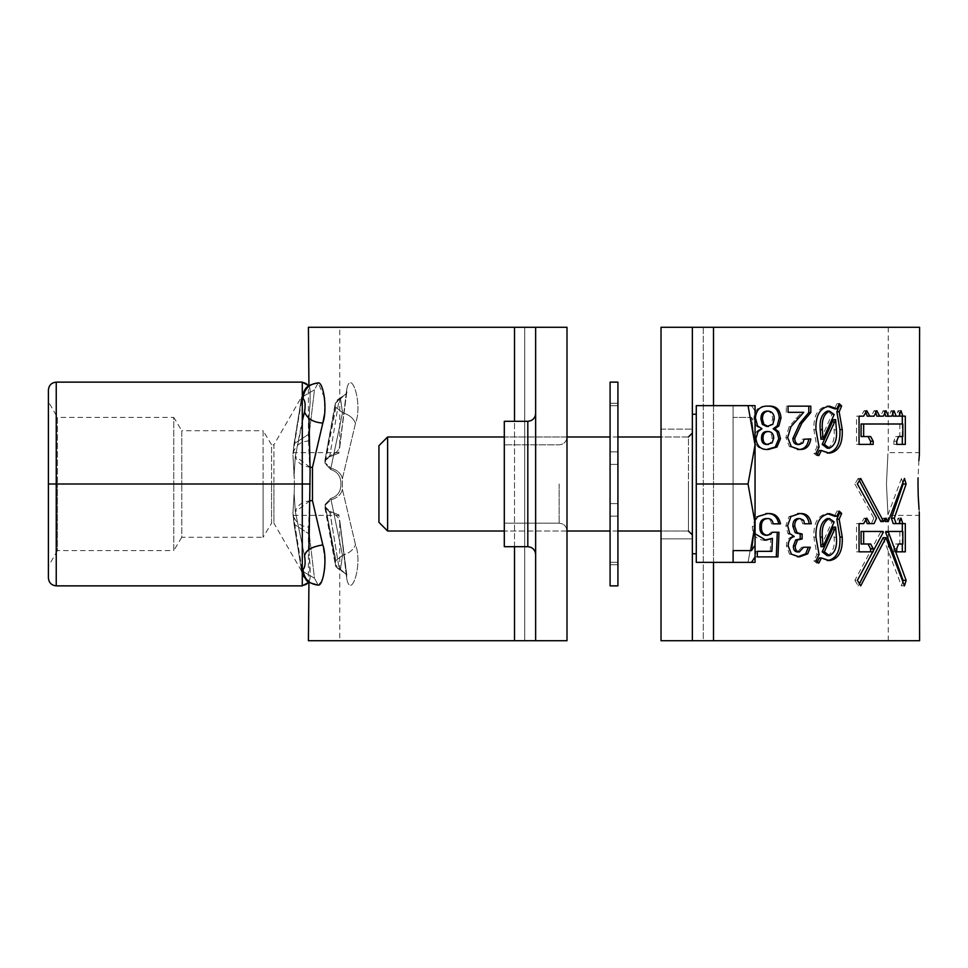 <?xml version="1.0" encoding="UTF-8"?>
<svg xmlns="http://www.w3.org/2000/svg" width="968" height="968" viewBox="0 0 968 968"><rect width="100%" height="100%" fill="white"/><g stroke="black" fill="none" stroke-linecap="round" stroke-linejoin="round"><path stroke-width="0.73" stroke-dasharray="4.84 3.63" d="M330.778 469.553L325.054 463.515L324.897 460.841L329.798 456.739C342.188 451.741 342.188 451.741 329.798 456.739C342.188 451.741 342.188 451.741 329.798 456.739L324.897 460.841L325.054 463.515L330.778 469.553C337.626 471.755 341.002 476.571 340.905 484C341.002 476.583 337.626 471.767 330.778 469.553L330.899 468.101L330.778 469.553M324.413 397.546L318.206 382.917L314.467 389.801L301.605 397.291L294.054 445.219L301.617 400.885L303.032 398.598C305.138 400.534 305.646 404.987 304.545 411.981L295.325 456.303L294.127 474.538L294.49 484L292.953 455.008L294.127 474.538L295.325 456.303L302.282 420.414M339.756 640.719L524.716 640.719L339.756 640.719L339.756 520.494L346.689 578.489C350.997 600.571 363.133 564.163 355.498 544.706L342.369 489.239L342.369 478.736L355.474 423.355C363.145 403.959 351.021 367.465 346.713 389.451L338.885 452.661L293.268 452.661L292.953 455.021L293.268 452.661C295.7 445.365 300.745 441.493 308.405 441.021L308.405 385.095L273.92 444.82L273.92 484L273.92 444.82L271.572 444.82L271.572 484L271.572 444.82L263.102 430.712L263.102 484L263.102 430.712L181.778 430.712L181.778 484L181.778 430.712L173.768 417.402L173.768 484L173.768 417.402L57.451 417.402L57.451 484L57.451 417.402L48.4 401.72L48.4 578.029M566.994 484L566.994 531.021L566.994 484M535.643 484L535.643 413.481L535.643 484M527.814 546.69L527.814 421.31L504.304 421.31L504.304 546.69L504.304 484L504.304 546.69L527.814 546.69L527.814 421.31L527.814 546.69C532.569 547.15 535.183 549.764 535.643 554.519M339.756 327.281L524.716 327.281L339.756 327.281L339.756 447.506L346.689 389.499C351.009 367.404 363.145 403.946 355.474 423.355L342.369 478.749L342.369 489.239L355.474 544.657C363.145 564.126 350.997 600.583 346.689 578.489L339.756 520.494L346.665 574.883L339.03 567.829L340.361 570.261L342.515 555.317C349.218 553.309 353.55 549.764 355.498 544.706C353.538 549.739 349.218 553.285 342.515 555.317L330.778 498.447C337.626 496.245 341.002 491.429 340.905 484C341.002 491.417 337.626 496.233 330.778 498.447L342.515 555.317L340.373 570.261L339.03 567.829L329.798 511.261C342.188 516.259 342.188 516.259 329.798 511.261C342.188 516.259 342.188 516.259 329.798 511.261L329.894 512.423C336.283 514.444 339.586 518.013 339.829 523.107C339.586 518.001 336.283 514.444 329.894 512.423L339.03 567.829L335.303 564.659L346.665 574.883L346.689 578.489L346.943 575.863C346.967 574.75 344.777 572.887 340.361 570.261C344.729 572.826 346.919 574.689 346.943 575.851L339.756 520.494M535.643 640.719L535.643 327.281L566.994 327.281L566.994 640.719L535.643 640.719L535.643 327.281L566.994 327.281L535.643 327.281L535.643 640.719L566.994 640.719L308.405 640.719M48.4 401.72L48.4 566.28L57.451 550.598L57.451 484L57.451 550.598L173.768 550.598L173.768 484L173.768 550.598L181.778 537.288L181.778 484L181.778 537.288L263.102 537.288L263.102 484L263.102 537.288L271.572 523.18L271.572 484L271.572 523.18L273.92 523.18L273.92 484L273.92 523.18L308.405 582.905L308.405 526.979L314.467 578.186L318.206 585.083L321.763 581.102M322.695 578.549L324.558 569.293M324.97 561.319L322.816 544.948L312.47 500.613L312.47 467.375L322.804 423.052C313.378 422.471 307.292 418.781 304.545 411.981M324.582 413.929L324.558 398.707M294.054 443.792L292.977 453.823L294.054 443.804L308.865 434.136L294.054 443.792L292.953 455.008L301.592 397.328L314.467 389.801L308.405 441.021L314.467 389.801L318.206 382.917C308.998 383.86 303.94 389.088 303.032 398.598M514.504 640.719L514.504 327.281L308.405 327.281M322.816 544.948C313.378 545.541 307.292 549.231 304.545 556.019L295.325 511.697L294.127 493.462L292.953 512.992L294.127 493.462L295.325 511.697L304.545 556.019C305.646 563.025 305.138 567.49 303.032 569.402L301.617 567.103L292.953 512.992L301.605 570.684L314.467 578.186L308.405 526.979C300.745 526.507 295.7 522.635 293.268 515.339L292.953 512.979L293.268 515.339L292.953 512.979L293.268 515.339L338.885 515.339L339.829 522.708M335.908 560.641L325.054 504.485L335.303 562.505L335.908 560.641L342.515 555.317L335.896 560.617L335.303 562.505L325.054 504.485L335.896 560.617M346.689 389.499L346.665 393.105L339.03 400.171L329.894 455.577L339.03 400.171L340.361 397.751L342.515 412.695L335.908 407.359L325.054 463.515L335.908 407.359L335.303 405.507L335.908 407.359L342.515 412.695L340.373 397.739L339.03 400.171L346.665 393.093L346.713 389.451M324.945 460.913L335.291 405.531L324.945 460.284L329.894 455.577L329.798 456.739L329.894 455.577C336.283 453.556 339.586 449.999 339.829 444.917C339.586 449.999 336.283 453.556 329.894 455.577L324.945 460.913M325.054 504.485L330.778 498.447L325.054 504.485M324.897 506.566L329.798 511.261L324.897 506.566M535.643 327.281L566.994 327.281L566.994 640.719L566.994 327.281L514.504 327.281M303.032 569.402C303.94 578.912 308.998 584.14 318.206 585.083L314.467 578.198L301.592 570.672L294.054 524.184L308.865 533.864L294.054 524.196L292.977 514.177L294.054 524.208M504.304 484L504.304 523.18L504.304 484M294.49 484L294.127 493.462L294.49 484M330.899 468.101C337.529 470.109 341.353 473.667 342.369 478.736C341.353 473.667 337.529 470.109 330.899 468.101L342.515 412.695L330.899 468.101L325.115 462.777L330.899 468.101M335.291 405.531L335.291 403.366L339.03 400.171L335.303 403.366L335.303 405.507M335.303 562.505L335.303 564.634L335.303 562.505M308.998 549.642L310.111 578.029L310.111 564.949C308.054 545.77 308.054 523.144 310.111 497.08L310.111 470.92C308.042 444.856 308.042 422.229 310.111 403.051L308.998 418.345M308.937 385.833L310.111 389.971L310.111 403.051L310.111 389.971C308.054 383.122 308.054 383.122 310.111 389.971C308.054 383.122 308.054 383.122 310.111 389.971L310.111 403.051L310.111 389.971C309.615 385.24 307.001 382.638 302.282 382.13L302.282 585.87C307.001 585.362 309.615 582.76 310.111 578.029C308.054 584.878 308.054 584.878 310.111 578.029C308.054 584.878 308.054 584.878 310.111 578.029L308.937 582.167M302.282 585.87L56.241 585.87L56.241 484L310.111 484M48.4 484L56.241 484L56.241 382.13L302.282 382.13M918.886 460.599L918.051 477.877M886.458 484C888.418 443.562 888.418 443.562 886.458 484C888.418 443.562 888.418 443.562 886.458 484C888.418 524.438 888.418 524.438 886.458 484C888.418 524.438 888.418 524.438 886.458 484M661.023 538.849L692.362 538.849L692.362 429.151L692.362 538.849L692.362 429.151L692.362 538.849L661.023 538.849L661.023 429.151L661.023 538.849L661.023 429.151L661.023 538.849L692.362 538.849L661.023 538.849M692.362 640.719L692.362 327.281L692.362 640.719L661.023 640.719L661.023 327.281L661.023 640.719L661.023 327.281L703.3 327.281L661.023 327.281L692.362 327.281L692.362 640.719L888.261 640.719L661.023 640.719L713.501 640.719L703.3 640.719L703.3 327.281L919.6 327.281M692.362 327.281L888.261 327.281L703.3 327.281L703.3 640.719L919.6 640.719M755.052 533.767L753.745 526.64L755.052 520.167M919.043 509.301L919.285 512.096M661.023 429.151L692.362 429.151L661.023 429.151M828.209 453.109L819.291 450.507M829.431 453.157L827.216 453.157M817.331 454.428L816.714 455.638L813.894 453.339L816.956 447.095L813.882 429.756C813.374 415.575 817.851 407.709 827.277 406.149L828.451 406.197M818.819 455.638L816.714 455.638M815.976 453.339L813.894 453.339M819.061 447.095L816.956 447.095M815.951 429.756L813.882 429.756M829.479 406.149L827.277 406.149M834.622 408.823L836.872 403.668L839.329 405.967M839.183 403.668L836.872 403.668M827.204 448.208C832.649 445.582 834.96 439.472 834.114 429.889L833.387 419.652M820.912 439.218L831.911 414.51L827.277 411.097M831.911 414.51L834.162 414.51M834.114 429.889L836.4 429.889M797.535 444.494L800.984 442.908L802.133 439.218L808.764 439.024M802.932 442.908L800.984 442.908M804.081 439.218L802.133 439.218M810.797 438.928L808.776 438.928M798.467 449.418L789.452 446.635L785.907 437.512L789.126 426.719L801.746 412.332L803.694 412.332M799.278 449.442L797.378 449.442M791.279 446.635L789.452 446.635M787.686 437.512L785.907 437.512M790.941 426.719L789.126 426.719M797.729 418.212L795.853 418.212M803.694 412.465L801.746 412.465M788.073 412.332L801.746 412.332M786.282 412.332L786.282 406.149L810.797 406.149M788.073 406.149L786.282 406.149M767.527 449.43L766.825 449.442C759.493 449.975 755.391 446.296 754.495 438.431L756.565 431.571L760.437 428.739L756.117 425.896L753.951 417.91C754.822 409.573 759.118 405.652 766.825 406.149L767.612 406.161M768.41 449.442L766.825 449.442M755.947 438.431L754.495 438.431M758.041 431.571L756.565 431.571M761.949 428.739L760.437 428.739M757.593 425.896L756.117 425.896M755.403 417.91L753.951 417.91M768.41 406.149L766.825 406.149M766.825 426.561L771.157 424.371L772.573 419.168C772.645 414.364 770.734 411.678 766.825 411.097M766.825 444.494L770.492 442.836L772.053 438.177C771.992 434.063 770.25 431.837 766.825 431.51M770.492 442.836L772.113 442.836M772.053 438.177L773.698 438.177M771.157 424.371L772.791 424.371M772.573 419.168L774.218 419.168M828.209 560.569L819.291 557.967M829.431 560.617L827.216 560.617M817.331 561.888L816.714 563.098L813.894 560.787L816.956 554.555L813.882 537.216C813.374 523.035 817.851 515.17 827.277 513.609L828.451 513.657M818.819 563.098L816.714 563.098M815.976 560.787L813.894 560.787M819.061 554.555L816.956 554.555M815.951 537.216L813.882 537.216M829.479 513.609L827.277 513.609M834.622 516.283L836.872 511.128L839.329 513.427M839.183 511.128L836.872 511.128M827.204 555.668C832.649 553.043 834.96 546.932 834.114 537.349L833.387 527.112M820.912 546.678L831.911 521.97L827.277 518.558M831.911 521.97L834.162 521.97M834.114 537.349L836.4 537.349M810.313 547.247L801.661 547.247L797.438 551.954M798.334 556.878L789.561 554.168L786.415 545.952C786.44 540.846 788.424 537.7 792.393 536.514L787.867 533.513L785.907 525.563L789.089 516.573L798.673 513.633M799.386 556.903L797.475 556.903M791.388 554.168L789.561 554.168M788.194 545.952L786.415 545.952M794.244 536.514L792.393 536.514M794.244 536.381L792.393 536.381M789.67 533.513L787.867 533.513M787.686 525.563L785.907 525.563M790.904 516.573L789.089 516.573M799.532 513.609L797.62 513.609M811.269 523.785L802.617 523.785L801.698 520.336L798.14 518.558M804.565 523.785L802.617 523.785M803.646 520.336L801.698 520.336M803.597 547.247L801.661 547.247M765.119 540.18L764.333 540.204C756.673 539.975 752.656 535.461 752.317 526.64L756.371 516.573L766.68 513.621M765.894 540.204L764.333 540.204M753.745 526.64L752.317 526.64M757.847 516.573L756.371 516.573M767.382 513.609L765.809 513.609M780.498 523.845L771.532 523.845C771.036 520.276 769.209 518.509 766.063 518.558M773.166 523.845L771.532 523.845M765.894 535.256L769.112 534.203L770.685 532.255L778.986 532.255M770.722 534.203L769.112 534.203M772.307 532.255L770.685 532.255M777.97 556.903L755.839 556.903L755.839 551.337L770.274 551.337L770.77 538.329M757.303 556.903L755.839 556.903M757.303 551.337L755.839 551.337M771.895 551.337L770.274 551.337M895.594 544.004L898.51 544.004L895.594 544.004L893.851 548.699L893.851 551.833L896.755 551.833M893.851 551.833L905.31 551.833M899.865 523.627L905.31 523.627M902.321 544.004L902.321 531.456M899.478 520.227L898.05 518.146L896.138 523.627L899.054 523.627M893.234 523.627L896.138 523.627M903.132 484L901.474 478.458L904.463 478.458M901.474 478.458L885.418 521.546M884.534 519.078L883.155 518.146L880.832 521.546M859.415 480.612L858.168 478.458L860.697 478.458M858.168 478.458L854.889 484L857.382 484M854.889 484L873.814 518.195L876.5 518.195M873.814 518.195L871.394 523.627L874.068 523.627M867.219 523.627L871.394 523.627M865.489 518.654L864.206 518.146L861.121 523.627L863.674 523.627M856.535 523.627L859.052 523.627L856.535 523.627L856.535 551.833L859.052 551.833M856.535 551.833L873.196 551.833M868.042 544.004L861.096 544.004M861.096 531.456L883.046 531.456M880.287 531.456L880.614 532.158L883.373 532.158M880.614 532.158L854.889 580.328L857.382 580.328M854.889 580.328L858.168 585.87L860.697 585.87M858.168 585.87L859.415 583.716M883.155 537.7L901.474 585.87L904.463 585.87M901.474 585.87L903.132 580.328M885.926 531.456L902.841 531.456M899.877 531.456L899.877 544.004L902.841 544.004M856.535 416.167L859.052 416.167L856.535 416.167L856.535 444.373L859.052 444.373M856.535 444.373L873.196 444.373M868.042 436.544L861.096 436.544M861.096 423.996L902.841 423.996M899.877 423.996L899.877 436.544L902.841 436.544M895.594 436.544L898.51 436.544L895.594 436.544L893.851 441.239L893.851 444.373L896.755 444.373M893.851 444.373L905.31 444.373M899.877 416.167L905.31 416.167M902.321 436.544L902.321 423.996M899.502 412.767L898.062 410.686L896.15 416.167L899.078 416.167M893.27 416.167L896.15 416.167M892.544 412.029L891.129 410.686L888.914 416.167L891.77 416.167M885.587 416.167L888.914 416.167M884.534 411.618L883.155 410.686L880.638 416.167L883.397 416.167M876.887 416.167L880.638 416.167M875.495 411.364L874.164 410.686L871.357 416.167L874.019 416.167M867.195 416.167L871.357 416.167M865.465 411.194L864.182 410.686L861.096 416.167L863.65 416.167M733.103 550.598L733.103 417.402L733.103 562.36L755.052 562.36L748.046 562.36L755.052 523.18L755.052 444.82L755.052 545.214L751.495 550.598L755.052 523.18L748.046 484L755.052 444.82L748.046 484L696.282 484L696.282 562.36L696.282 405.64L696.282 553.744L696.282 405.64L748.046 405.64L755.052 444.82L751.495 417.402L733.103 417.402L733.103 405.64L696.282 405.64L733.103 405.64L733.103 562.36L696.282 562.36L696.282 414.256L696.282 484L748.046 484L755.052 523.18L755.052 422.786L751.495 417.402L733.103 417.402L733.103 405.64L733.103 550.598L751.495 550.598M692.362 484L692.362 553.744L692.362 484M387.624 436.979L378.936 445.679L378.936 522.321L378.936 445.679L378.936 522.321L387.624 531.021L387.624 436.979L387.624 484L387.624 436.979L688.442 436.979L688.442 531.021L688.442 436.979L692.362 433.071M748.046 405.64L755.052 405.64L755.052 545.214L755.052 411.037L751.495 405.64L733.103 405.64L755.052 405.64L751.495 405.64L755.052 411.037L755.052 405.64L755.052 444.82L751.495 417.402L755.052 422.786L755.052 562.36L755.052 523.18L748.046 484L755.052 444.82L755.052 422.786M755.052 523.18L755.052 562.36L696.282 562.36L748.046 562.36L755.052 523.18L755.052 444.82M751.495 562.36L755.052 556.963M748.046 484L696.282 484M617.923 503.59L610.082 503.59L610.082 484L610.082 585.87L610.082 382.13L610.082 516.113L610.082 382.13L617.923 382.13L617.923 585.87L617.923 382.13L617.923 503.59L617.923 451.887L617.923 464.41L610.082 464.41L610.082 564.707L610.082 503.59L617.923 503.59L617.923 516.113L617.923 503.59L610.082 503.59L617.923 503.59L610.082 503.59L617.923 503.59L617.923 484L617.923 585.87L610.082 585.87L610.082 464.41L617.923 464.41L610.082 464.41L617.923 464.41L617.923 562.299L617.923 516.113L610.082 516.113L610.082 564.707L610.082 516.113L617.923 516.113L617.923 503.59L610.082 503.59L617.923 503.59M617.923 562.299L617.923 564.707L617.923 562.299L610.082 562.299L617.923 562.299L617.923 516.113L617.923 564.707L617.923 562.299L610.082 562.299L617.923 562.299M617.923 405.701L617.923 451.887L617.923 403.293L617.923 405.701L610.082 405.701L617.923 405.701L617.923 451.887L610.082 451.887L617.923 451.887L617.923 464.41L617.923 403.293L617.923 405.701L610.082 405.701L617.923 405.701M617.923 516.113L610.082 516.113L617.923 516.113M617.923 464.41L610.082 464.41L617.923 464.41M617.923 451.887L610.082 451.887L617.923 451.887M559.153 484L559.153 523.18L559.153 484M524.716 640.719L524.716 327.281L524.716 640.719M325.115 505.236L330.899 499.899C337.529 497.879 341.353 494.333 342.369 489.239C341.353 494.333 337.529 497.879 330.899 499.899L325.115 505.236M329.894 512.423L324.945 507.087L329.894 512.423M514.504 546.69L514.504 421.31M310.026 467.266L295.325 456.303C297.128 463.091 302.851 466.782 312.47 467.375M310.026 500.734L295.325 511.697C297.128 504.897 302.851 501.206 312.47 500.613M342.515 412.695C349.218 414.715 353.538 418.261 355.474 423.355C353.538 418.261 349.218 414.715 342.515 412.695M302.282 573.068L302.282 568.845M302.282 399.155L302.282 394.932M713.501 640.719L713.501 327.281M713.501 562.36L713.501 405.64M893.851 548.699L896.755 548.699M893.851 441.239L896.755 441.239M688.442 484L688.442 531.021L688.442 484M566.994 531.021C566.522 526.253 563.908 523.64 559.153 523.18C563.908 523.64 566.522 526.253 566.994 531.021L504.304 531.021M527.814 421.31C532.569 420.85 535.183 418.236 535.643 413.481M566.994 436.979C566.522 441.747 563.908 444.36 559.153 444.82L504.304 444.82L559.153 444.82C563.908 444.36 566.522 441.747 566.994 436.979L504.304 436.979M324.945 460.284L335.291 403.378L324.945 460.284M324.945 507.704L335.291 564.634C335.001 565.99 336.695 567.865 340.361 570.261L340.361 570.261C336.017 566.873 334.335 565.01 335.303 564.659L324.945 507.704M559.153 523.18L504.304 523.18L559.153 523.18M301.592 397.328L303.843 391.435C307.509 387.878 303.553 386.413 318.206 382.917M294.054 443.804L301.592 397.34M318.206 585.083C300.213 580.994 303.589 572.524 302.294 573.129L301.605 570.684M301.592 570.66L294.054 524.196M339.756 447.506L339.829 445.401M346.677 393.069L339.829 445.304L346.677 393.093M340.361 397.739C344.233 395.622 346.423 393.746 346.943 392.149C346.907 393.419 344.717 395.295 340.361 397.739C336.84 400.014 335.146 401.889 335.291 403.366L340.361 397.739M888.261 327.281L888.261 452.661L919.6 452.661M888.261 640.719L888.261 515.339L919.6 515.339M898.05 518.146L900.99 518.146M883.155 518.146L885.95 518.146M864.206 518.146L866.796 518.146M898.062 410.686L901.002 410.686M891.129 410.686L894.009 410.686M883.155 410.686L885.95 410.686M874.164 410.686L876.863 410.686M864.182 410.686L866.771 410.686M696.282 553.744L692.362 553.744M692.362 534.929L688.442 531.021L387.624 531.021M696.282 414.256L692.362 414.256M688.442 531.021L661.023 531.021M617.923 531.021L610.082 531.021M688.442 436.979L661.023 436.979M617.923 436.979L610.082 436.979M617.923 403.293L610.082 403.293L617.923 403.293M617.923 564.707L610.082 564.707L617.923 564.707"/><path stroke-width="1.45" d="M535.643 484L535.643 327.281L566.994 327.281L566.994 640.719L535.643 640.719L535.643 484M527.814 421.31L527.814 546.69L504.304 546.69L504.304 421.31L527.814 421.31C532.569 420.85 535.183 418.236 535.643 413.481M535.643 640.719L308.405 640.719L308.937 582.167L302.282 585.87L302.282 573.068M321.763 581.102L322.695 578.549M324.558 569.293L324.97 561.319M302.282 420.414L304.545 411.981C305.646 404.975 305.138 400.51 303.032 398.598L301.617 400.897L302.79 393.589C305.307 390.975 303.529 385.349 318.206 382.917C323.433 381.84 327.68 409.585 322.816 423.052L324.582 413.929M324.558 398.707L324.413 397.546M48.4 578.029C48.896 582.76 51.51 585.362 56.241 585.87C51.51 585.362 48.896 582.76 48.4 578.029L48.4 389.971C48.896 385.24 51.51 382.638 56.241 382.13L302.282 382.13L308.937 385.833L308.405 327.281L535.643 327.281M318.206 585.083C303.601 581.635 307.497 580.062 303.964 576.771L301.592 570.672L301.617 567.103L303.032 569.402C305.138 567.466 305.646 563.013 304.545 556.019C305.428 550.441 311.514 546.751 322.816 544.948C327.68 558.439 323.433 586.16 318.206 585.083C308.998 584.14 303.94 578.912 303.032 569.402M304.545 411.981C307.292 418.769 313.378 422.459 322.816 423.052L312.47 467.375L312.47 500.625L322.816 544.948M308.998 418.345L310.111 470.92L308.998 549.642M48.4 566.28L48.4 389.971C48.896 385.24 51.51 382.638 56.241 382.13L56.241 484L310.111 484M48.4 484L56.241 484L56.241 585.87L302.282 585.87M918.051 477.877L917.991 484C919.745 443.562 919.745 443.562 917.991 484L918.208 495.628M713.501 405.64L713.501 327.281L919.6 327.281L919.37 455.045M919.346 455.178L918.886 460.599M692.362 640.719L661.023 640.719L661.023 327.281L692.362 327.281L692.362 640.719L713.501 640.719L713.501 562.36M919.285 512.096L919.6 640.719L713.501 640.719M713.501 327.281L692.362 327.281M859.052 444.373L873.196 444.373L873.196 441.239L870.668 436.544L863.65 436.544L863.65 423.996L902.841 423.996L902.841 436.544L898.51 436.544L896.755 441.239L896.755 444.373L905.31 444.373L905.31 416.167L902.841 416.167L901.002 410.686L899.078 416.167L896.162 416.167L894.009 410.686L891.77 416.167L888.406 416.167L885.95 410.686L883.397 416.167L879.61 416.167L876.863 410.686L874.019 416.167L869.821 416.167L866.771 410.686L863.65 416.167L859.052 416.167L859.052 444.373M905.31 551.833L905.31 523.627L902.829 523.627L900.99 518.146L899.054 523.627L896.126 523.627L894.287 518.195L906.133 484L904.463 478.458L888.225 521.546L885.95 518.146L883.59 521.546L860.697 478.458L857.382 484L876.5 518.195L874.068 523.627L869.845 523.627L866.796 518.146L863.674 523.627L859.052 523.627L859.052 551.833L873.196 551.833L873.196 548.699L870.668 544.004L863.65 544.004L863.65 531.456L883.046 531.456L883.373 532.158L857.382 580.328L860.697 585.87L885.95 537.7L904.463 585.87L906.133 580.328L888.43 532.158L888.733 531.456L902.841 531.456L902.841 544.004L898.51 544.004L896.755 548.699L896.755 551.833L905.31 551.833M755.052 520.167L757.847 516.573L767.382 513.609C774.485 512.955 778.853 516.367 780.498 523.845L773.166 523.845C772.658 520.276 770.818 518.509 767.636 518.558C763.328 518.921 761.247 521.704 761.392 526.87C761.211 532.001 763.244 534.796 767.467 535.256L770.722 534.203L772.307 532.255L778.986 532.255L777.97 556.903L757.303 556.903L757.303 551.337L771.895 551.337L772.404 538.329L765.894 540.204L755.052 533.767M803.597 547.247L810.313 547.247L807.699 553.817L799.386 556.903L791.388 554.168L788.194 545.952C788.218 540.846 790.239 537.7 794.244 536.514L789.67 533.513L787.686 525.563L790.904 516.573L799.532 513.609C806.066 512.967 809.986 516.355 811.269 523.785L804.565 523.785L803.646 520.336L800.052 518.558C796.398 518.896 794.631 521.486 794.74 526.302L797.1 532.739L802.145 534.021L802.145 538.97L797.535 539.962L795.248 546C795.151 549.703 796.507 551.687 799.338 551.954L803.597 547.247M839.183 511.128L841.664 513.427L839.171 519.223L842.245 537.034C842.874 551.264 838.603 559.129 829.431 560.617L821.421 557.967L818.819 563.098L815.976 560.787L819.061 554.555L815.951 537.216C815.443 523.035 819.956 515.17 829.479 513.609L836.909 516.283L839.183 511.128M768.41 406.149C776.058 405.665 780.269 409.585 781.019 417.91L778.877 425.932L774.823 428.739L778.647 431.692L780.498 438.685L776.917 447.034L768.41 449.442C761.005 449.975 756.855 446.296 755.947 438.431L758.041 431.571L761.949 428.739L757.593 425.896L755.403 417.91C756.286 409.573 760.618 405.652 768.41 406.149M810.797 406.149L810.797 412.549L801.734 423.331L794.74 438.444C794.885 442.255 796.446 444.276 799.435 444.494L802.932 442.908L804.081 439.218L810.797 438.928C809.587 446.442 805.751 449.951 799.278 449.442L791.279 446.635L787.686 437.512L790.941 426.719L803.694 412.332L788.073 412.332L788.073 406.149L810.797 406.149M839.183 403.668L841.664 405.967L839.171 411.763L842.245 429.574C842.874 443.804 838.603 451.669 829.431 453.157L821.421 450.507L818.819 455.638L815.976 453.339L819.061 447.095L815.951 429.756C815.443 415.575 819.956 407.709 829.479 406.149L836.909 408.823L839.183 403.668M918.221 496.015L919.043 509.301M917.991 484C919.745 524.438 919.745 524.438 917.991 484M841.664 405.967L839.329 405.967L836.86 411.763L839.909 429.574C840.526 443.804 836.304 451.669 827.216 453.157M839.171 411.763L836.86 411.763M842.245 429.574L839.909 429.574M821.421 450.507L819.291 450.507L817.331 454.428M827.277 406.149L834.622 408.823L836.909 408.823M838.506 405.193L839.329 405.967M835.662 419.652L833.387 419.652L822.195 444.373L827.204 448.208L829.419 448.208C834.924 445.582 837.247 439.472 836.4 429.889L835.662 419.652L824.349 444.373L829.419 448.208M829.491 411.097L827.277 411.097C821.747 413.832 819.4 420.027 820.235 429.671L820.912 439.218L823.054 439.218L834.162 414.51L829.491 411.097C823.901 413.832 821.529 420.027 822.364 429.671L823.054 439.218M820.235 429.671L822.364 429.671M822.195 444.373L824.349 444.373M810.797 412.549L808.776 412.549L799.81 423.331L792.889 438.444C793.022 442.255 794.571 444.264 797.535 444.494L799.435 444.494M794.74 438.444L792.889 438.444M808.776 438.928C807.578 446.442 803.791 449.951 797.378 449.442M808.776 406.149L808.776 412.549M781.019 417.91L779.3 417.91L777.183 425.932L773.178 428.739L776.953 431.692L778.792 438.685L775.247 447.034L766.825 449.442M778.877 425.932L777.183 425.932M774.823 428.739L773.178 428.739M778.647 431.692L776.953 431.692M780.498 438.685L778.792 438.685M776.917 447.034L775.247 447.034M766.825 406.149C774.4 405.665 778.562 409.585 779.3 417.91M768.41 411.097L766.825 411.097C762.76 411.497 760.8 414.183 760.957 419.168L762.348 424.371L766.825 426.561L772.791 424.371L774.218 419.168C774.291 414.364 772.355 411.678 768.41 411.097C764.296 411.497 762.324 414.183 762.481 419.168L763.885 424.371L768.41 426.561M768.41 431.51L766.825 431.51C763.256 431.667 761.477 433.87 761.489 438.117C761.514 442.267 763.292 444.397 766.825 444.494L772.113 442.836L773.698 438.177C773.626 434.063 771.871 431.837 768.41 431.51C764.793 431.667 763.002 433.882 763.014 438.117C763.05 442.267 764.841 444.397 768.41 444.494M761.489 438.117L763.014 438.117M760.957 419.168L762.481 419.168M762.348 424.371L763.885 424.371M841.664 513.427L839.329 513.427L836.86 519.223L839.909 537.034C840.526 551.264 836.304 559.129 827.216 560.617M839.171 519.223L836.86 519.223M842.245 537.034L839.909 537.034M821.421 557.967L819.291 557.967L817.331 561.888M827.277 513.609L834.622 516.283L836.909 516.283M838.506 512.653L839.329 513.427M835.662 527.112L833.387 527.112L822.195 551.833L827.204 555.668L829.419 555.668C834.924 553.043 837.247 546.932 836.4 537.349L835.662 527.112L824.349 551.833L829.419 555.668M829.491 518.558L827.277 518.558C821.747 521.292 819.4 527.487 820.235 537.131L820.912 546.678L823.054 546.678L834.162 521.97L829.491 518.558C823.901 521.292 821.529 527.487 822.364 537.131L823.054 546.678M820.235 537.131L822.364 537.131M822.195 551.833L824.349 551.833M808.304 547.247L805.715 553.817L797.475 556.903M807.699 553.817L805.715 553.817M797.62 513.609C804.105 512.967 807.977 516.355 809.236 523.785M800.052 518.558L798.14 518.558C794.522 518.909 792.78 521.486 792.889 526.302L795.224 532.739L800.209 534.021L800.209 538.97L795.648 539.962L793.385 546C793.288 549.703 794.643 551.687 797.438 551.954L799.338 551.954M794.74 526.302L792.889 526.302M797.1 532.739L795.224 532.739M802.145 534.021L800.209 534.021M802.145 538.97L800.209 538.97M797.535 539.962L795.648 539.962M795.248 546L793.385 546M772.404 538.329L764.333 540.204M765.809 513.609C772.839 512.955 777.171 516.367 778.792 523.845M767.636 518.558L766.063 518.558C761.804 518.921 759.747 521.704 759.88 526.87C759.698 532.001 761.707 534.796 765.894 535.256L767.467 535.256M761.392 526.87L759.88 526.87M777.292 532.255L776.288 556.903M902.321 551.833L902.321 544.004M902.321 531.456L902.321 523.627M899.478 520.227L899.865 523.627L902.829 523.627M894.287 518.195L891.407 518.195L893.234 523.627L896.126 523.627M891.407 518.195L903.132 484L906.133 484M903.132 484L902.926 483.274M884.534 519.078L885.418 521.546L888.225 521.546M859.415 480.612L880.832 521.546L883.59 521.546M865.489 518.654L867.219 523.627L869.845 523.627M859.052 523.627L861.121 523.627M870.534 551.833L870.534 548.699L873.196 548.699M870.534 548.699L868.042 544.004M863.65 531.456L861.096 531.456L861.096 544.004L863.65 544.004M859.415 583.716L883.155 537.7L885.95 537.7M902.926 581.054L903.132 580.328L906.133 580.328M903.132 580.328L885.611 532.158L888.43 532.158M885.611 532.158L885.926 531.456L888.733 531.456M898.51 544.004L899.877 544.004M870.534 444.373L870.534 441.239L873.196 441.239M870.534 441.239L868.042 436.544M863.65 423.996L861.096 423.996L861.096 436.544L863.65 436.544M898.51 436.544L899.877 436.544M902.321 444.373L902.321 436.544M902.321 423.996L902.321 416.167M899.502 412.767L899.877 416.167L902.841 416.167M892.544 412.029L893.27 416.167L896.162 416.167M884.534 411.618L885.587 416.167L888.406 416.167M875.495 411.364L876.887 416.167L879.61 416.167M865.465 411.194L867.195 416.167L869.821 416.167M859.052 416.167L861.096 416.167M378.936 522.321L378.936 445.679L387.624 436.979L387.624 531.021L378.936 522.321M755.052 545.214L751.495 550.598L755.052 523.18L755.052 545.214M748.046 484L755.052 444.82L748.046 405.64L755.052 405.64L755.052 523.18L748.046 484L696.282 484L696.282 562.36L733.103 562.36L733.103 550.598L733.103 562.36L755.052 562.36L755.052 523.18M748.046 405.64L696.282 405.64L696.282 484M733.103 550.598L751.495 550.598M751.495 562.36L755.052 556.963M755.052 444.82L755.052 422.786M617.923 484L617.923 585.87L610.082 585.87L610.082 382.13L617.923 382.13L617.923 484M514.504 640.719L514.504 546.69M514.504 421.31L514.504 327.281M318.206 382.917L318.206 382.917C308.998 383.86 303.94 389.088 303.032 398.598M312.47 467.375L310.026 467.266M312.47 500.625L310.026 500.734M302.282 568.845L302.282 399.155M302.282 394.932L302.282 382.13M801.734 423.331L799.81 423.331M527.814 546.69C532.569 547.15 535.183 549.764 535.643 554.519M688.442 436.979L692.362 433.071M696.282 553.744L692.362 553.744M661.023 531.021L617.923 531.021M610.082 531.021L566.994 531.021M504.304 531.021L387.624 531.021M661.023 436.979L617.923 436.979M610.082 436.979L566.994 436.979M504.304 436.979L387.624 436.979M696.282 414.256L692.362 414.256M688.442 531.021L692.362 534.929"/></g></svg>
